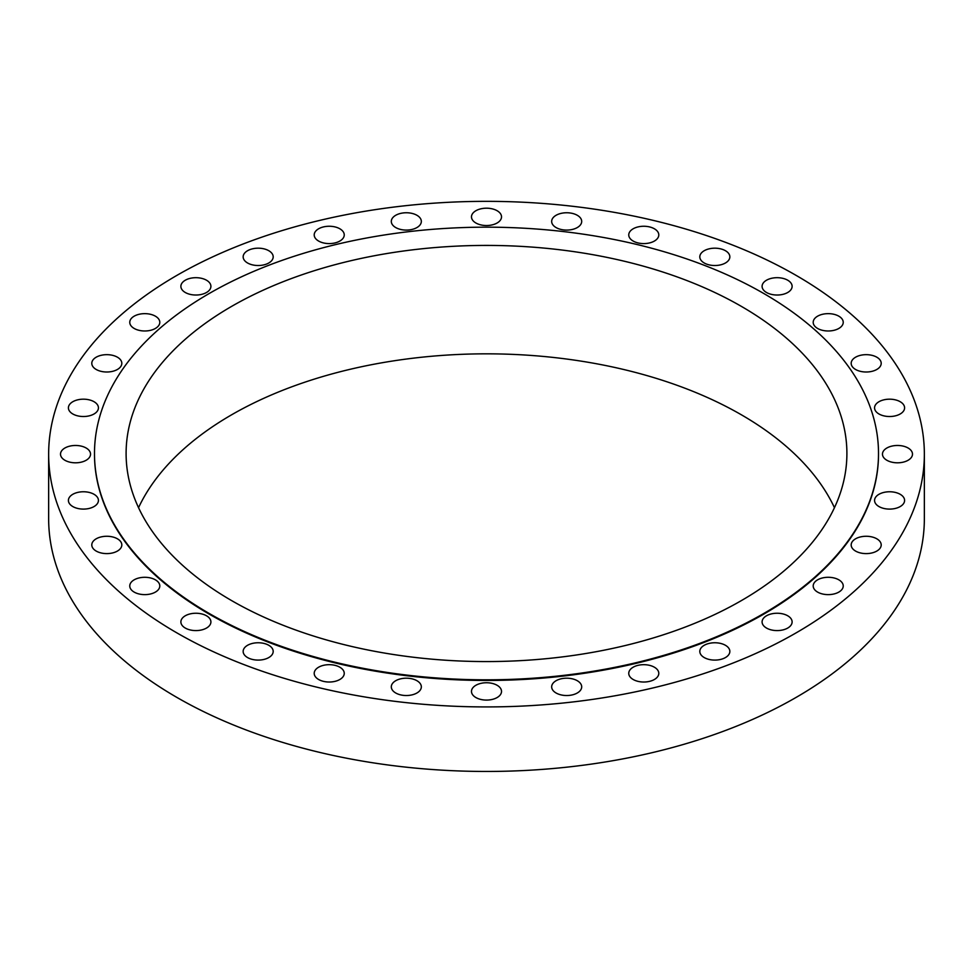 <?xml version="1.0" encoding="UTF-8"?>
<svg xmlns="http://www.w3.org/2000/svg" width="973" height="973" viewBox="0 0 973 973"><rect width="100%" height="100%" fill="white"/><g stroke="black" fill="none" stroke-linecap="round" stroke-linejoin="round"><path stroke-width="1.46" d="M654.391 667.223A15.021 8.672 0 0 0 638.033 665.337A15.021 8.672 0 0 0 628.753 673.352A15.021 8.672 0 0 0 633.155 679.482A15.021 8.672 0 0 0 649.526 681.368A15.021 8.672 0 0 0 658.794 673.352A15.021 8.672 0 0 0 654.391 667.223M577.293 680.723A15.021 8.672 0 0 0 560.934 678.85A15.021 8.672 0 0 0 551.667 686.853A15.021 8.672 0 0 0 556.057 692.983A15.021 8.672 0 0 0 572.428 694.868A15.021 8.672 0 0 0 581.696 686.853A15.021 8.672 0 0 0 577.293 680.723M497.118 685.284A15.021 8.672 0 0 0 480.759 683.399A15.021 8.672 0 0 0 471.479 691.414A15.021 8.672 0 0 0 475.882 697.544A15.021 8.672 0 0 0 492.241 699.429A15.021 8.672 0 0 0 501.521 691.414A15.021 8.672 0 0 0 497.118 685.284M416.943 680.723A15.021 8.672 0 0 0 400.572 678.85A15.021 8.672 0 0 0 391.304 686.853A15.021 8.672 0 0 0 395.707 692.983A15.021 8.672 0 0 0 412.066 694.868A15.021 8.672 0 0 0 421.333 686.853A15.021 8.672 0 0 0 416.943 680.723M339.845 667.223A15.021 8.672 0 0 0 323.474 665.337A15.021 8.672 0 0 0 314.206 673.352A15.021 8.672 0 0 0 318.609 679.482A15.021 8.672 0 0 0 334.967 681.368A15.021 8.672 0 0 0 344.247 673.352A15.021 8.672 0 0 0 339.845 667.223M268.791 645.294A15.021 8.672 0 0 0 252.421 643.421A15.021 8.672 0 0 0 243.153 651.424A15.021 8.672 0 0 0 247.556 657.553A15.021 8.672 0 0 0 263.914 659.439A15.021 8.672 0 0 0 273.194 651.424A15.021 8.672 0 0 0 268.791 645.294M206.507 615.787A15.021 8.672 0 0 0 190.149 613.902A15.021 8.672 0 0 0 180.881 621.917A15.021 8.672 0 0 0 185.271 628.047A15.021 8.672 0 0 0 201.642 629.932A15.021 8.672 0 0 0 210.91 621.917A15.021 8.672 0 0 0 206.507 615.787M155.4 579.835A15.021 8.672 0 0 0 139.042 577.95A15.021 8.672 0 0 0 129.762 585.965A15.021 8.672 0 0 0 134.165 592.095A15.021 8.672 0 0 0 150.535 593.968A15.021 8.672 0 0 0 159.803 585.965A15.021 8.672 0 0 0 155.4 579.835M117.429 538.811A15.021 8.672 0 0 0 101.058 536.926A15.021 8.672 0 0 0 91.79 544.941A15.021 8.672 0 0 0 96.193 551.071A15.021 8.672 0 0 0 112.552 552.944A15.021 8.672 0 0 0 121.82 544.941A15.021 8.672 0 0 0 117.429 538.811M94.04 494.296A15.021 8.672 0 0 0 77.67 492.423A15.021 8.672 0 0 0 68.402 500.426A15.021 8.672 0 0 0 72.805 506.556A15.021 8.672 0 0 0 89.163 508.441A15.021 8.672 0 0 0 98.431 500.426A15.021 8.672 0 0 0 94.04 494.296M86.135 448.006A15.021 8.672 0 0 0 69.776 446.133A15.021 8.672 0 0 0 60.508 454.136A15.021 8.672 0 0 0 64.899 460.265A15.021 8.672 0 0 0 81.27 462.151A15.021 8.672 0 0 0 90.538 454.136A15.021 8.672 0 0 0 86.135 448.006M94.04 401.715A15.021 8.672 0 0 0 77.67 399.842A15.021 8.672 0 0 0 68.402 407.845A15.021 8.672 0 0 0 72.805 413.975A15.021 8.672 0 0 0 89.163 415.86A15.021 8.672 0 0 0 98.431 407.845A15.021 8.672 0 0 0 94.04 401.715M117.429 357.2A15.021 8.672 0 0 0 101.058 355.327A15.021 8.672 0 0 0 91.79 363.33A15.021 8.672 0 0 0 96.193 369.472A15.021 8.672 0 0 0 112.552 371.345A15.021 8.672 0 0 0 121.82 363.33A15.021 8.672 0 0 0 117.429 357.2M155.4 316.189A15.021 8.672 0 0 0 139.042 314.303A15.021 8.672 0 0 0 129.762 322.318A15.021 8.672 0 0 0 134.165 328.448A15.021 8.672 0 0 0 150.535 330.321A15.021 8.672 0 0 0 159.803 322.318A15.021 8.672 0 0 0 155.4 316.189M206.507 280.224A15.021 8.672 0 0 0 190.149 278.351A15.021 8.672 0 0 0 180.881 286.354A15.021 8.672 0 0 0 185.271 292.484A15.021 8.672 0 0 0 201.642 294.369A15.021 8.672 0 0 0 210.91 286.354A15.021 8.672 0 0 0 206.507 280.224M268.791 250.718A15.021 8.672 0 0 0 252.421 248.845A15.021 8.672 0 0 0 243.153 256.848A15.021 8.672 0 0 0 247.556 262.978A15.021 8.672 0 0 0 263.914 264.863A15.021 8.672 0 0 0 273.194 256.848A15.021 8.672 0 0 0 268.791 250.718M339.845 228.789A15.021 8.672 0 0 0 323.474 226.916A15.021 8.672 0 0 0 314.206 234.919A15.021 8.672 0 0 0 318.609 241.049A15.021 8.672 0 0 0 334.967 242.934A15.021 8.672 0 0 0 344.247 234.919A15.021 8.672 0 0 0 339.845 228.789M416.943 215.288A15.021 8.672 0 0 0 400.572 213.415A15.021 8.672 0 0 0 391.304 221.418A15.021 8.672 0 0 0 395.707 227.548A15.021 8.672 0 0 0 412.066 229.433A15.021 8.672 0 0 0 421.333 221.418A15.021 8.672 0 0 0 416.943 215.288M497.118 210.727A15.021 8.672 0 0 0 480.759 208.854A15.021 8.672 0 0 0 471.479 216.857A15.021 8.672 0 0 0 475.882 222.987A15.021 8.672 0 0 0 492.241 224.872A15.021 8.672 0 0 0 501.521 216.857A15.021 8.672 0 0 0 497.118 210.727M577.293 215.288A15.021 8.672 0 0 0 560.934 213.415A15.021 8.672 0 0 0 551.667 221.418A15.021 8.672 0 0 0 556.057 227.548A15.021 8.672 0 0 0 572.428 229.433A15.021 8.672 0 0 0 581.696 221.418A15.021 8.672 0 0 0 577.293 215.288M654.391 228.789A15.021 8.672 0 0 0 638.033 226.916A15.021 8.672 0 0 0 628.753 234.919A15.021 8.672 0 0 0 633.155 241.049A15.021 8.672 0 0 0 649.526 242.934A15.021 8.672 0 0 0 658.794 234.919A15.021 8.672 0 0 0 654.391 228.789M725.444 250.718A15.021 8.672 0 0 0 709.086 248.845A15.021 8.672 0 0 0 699.806 256.848A15.021 8.672 0 0 0 704.209 262.978A15.021 8.672 0 0 0 720.579 264.863A15.021 8.672 0 0 0 729.847 256.848A15.021 8.672 0 0 0 725.444 250.718M787.729 280.224A15.021 8.672 0 0 0 771.358 278.351A15.021 8.672 0 0 0 762.09 286.354A15.021 8.672 0 0 0 766.493 292.484A15.021 8.672 0 0 0 782.851 294.369A15.021 8.672 0 0 0 792.119 286.354A15.021 8.672 0 0 0 787.729 280.224M838.835 316.189A15.021 8.672 0 0 0 822.465 314.303A15.021 8.672 0 0 0 813.197 322.318A15.021 8.672 0 0 0 817.6 328.448A15.021 8.672 0 0 0 833.958 330.321A15.021 8.672 0 0 0 843.238 322.318A15.021 8.672 0 0 0 838.835 316.189M876.807 357.2A15.021 8.672 0 0 0 860.448 355.327A15.021 8.672 0 0 0 851.18 363.33A15.021 8.672 0 0 0 855.571 369.472A15.021 8.672 0 0 0 871.942 371.345A15.021 8.672 0 0 0 881.21 363.33A15.021 8.672 0 0 0 876.807 357.2M900.195 401.715A15.021 8.672 0 0 0 883.837 399.842A15.021 8.672 0 0 0 874.569 407.845A15.021 8.672 0 0 0 878.96 413.975A15.021 8.672 0 0 0 895.33 415.86A15.021 8.672 0 0 0 904.598 407.845A15.021 8.672 0 0 0 900.195 401.715M908.101 448.006A15.021 8.672 0 0 0 891.73 446.133A15.021 8.672 0 0 0 882.462 454.136A15.021 8.672 0 0 0 886.865 460.265A15.021 8.672 0 0 0 903.224 462.151A15.021 8.672 0 0 0 912.492 454.136A15.021 8.672 0 0 0 908.101 448.006M900.195 494.296A15.021 8.672 0 0 0 883.837 492.423A15.021 8.672 0 0 0 874.569 500.426A15.021 8.672 0 0 0 878.96 506.556A15.021 8.672 0 0 0 895.33 508.441A15.021 8.672 0 0 0 904.598 500.426A15.021 8.672 0 0 0 900.195 494.296M876.807 538.811A15.021 8.672 0 0 0 860.448 536.926A15.021 8.672 0 0 0 851.18 544.941A15.021 8.672 0 0 0 855.571 551.071A15.021 8.672 0 0 0 871.942 552.944A15.021 8.672 0 0 0 881.21 544.941A15.021 8.672 0 0 0 876.807 538.811M838.835 579.835A15.021 8.672 0 0 0 822.465 577.95A15.021 8.672 0 0 0 813.197 585.965A15.021 8.672 0 0 0 817.6 592.095A15.021 8.672 0 0 0 833.958 593.968A15.021 8.672 0 0 0 843.238 585.965A15.021 8.672 0 0 0 838.835 579.835M725.444 645.294A15.021 8.672 0 0 0 709.086 643.421A15.021 8.672 0 0 0 699.806 651.424A15.021 8.672 0 0 0 704.209 657.553A15.021 8.672 0 0 0 720.579 659.439A15.021 8.672 0 0 0 729.847 651.424A15.021 8.672 0 0 0 725.444 645.294M787.729 615.787A15.021 8.672 0 0 0 771.358 613.902A15.021 8.672 0 0 0 762.09 621.917A15.021 8.672 0 0 0 766.493 628.047A15.021 8.672 0 0 0 782.851 629.932A15.021 8.672 0 0 0 792.119 621.917A15.021 8.672 0 0 0 787.729 615.787M94.49 453.819A392.01 226.32 0 0 0 94.49 454.136A392.01 226.32 0 0 0 209.304 614.17A392.01 226.32 0 0 0 636.512 663.233A392.01 226.32 0 0 0 878.51 454.136A392.01 226.32 0 0 0 878.51 453.819M209.304 613.525A392.01 226.32 0 0 0 636.512 662.589A392.01 226.32 0 0 0 878.51 453.491A392.01 226.32 0 0 0 763.696 293.457A392.01 226.32 0 0 0 336.488 244.393A392.01 226.32 0 0 0 94.49 453.491A392.01 226.32 0 0 0 209.304 613.525M741.341 306.361A360.399 208.076 0 0 0 348.577 261.263A360.399 208.076 0 0 0 126.101 453.491A360.399 208.076 0 0 0 231.659 600.621A360.399 208.076 0 0 0 624.423 645.731A360.399 208.076 0 0 0 846.899 453.491A360.399 208.076 0 0 0 741.341 306.361M834.457 507.699A360.399 208.076 0 0 0 741.341 414.778A360.399 208.076 0 0 0 138.543 507.699M48.65 454.136L48.65 518.67A437.85 252.785 0 0 0 176.891 697.422A437.85 252.785 0 0 0 654.063 752.214A437.85 252.785 0 0 0 924.35 518.67L924.35 454.136A437.85 252.785 0 0 0 796.109 275.383A437.85 252.785 0 0 0 318.937 220.591A437.85 252.785 0 0 0 48.65 454.136A437.85 252.785 0 0 0 176.891 632.888A437.85 252.785 0 0 0 654.063 687.68A437.85 252.785 0 0 0 924.35 454.136M878.51 454.136L878.51 453.491M94.49 454.136L94.49 453.491"/></g></svg>
